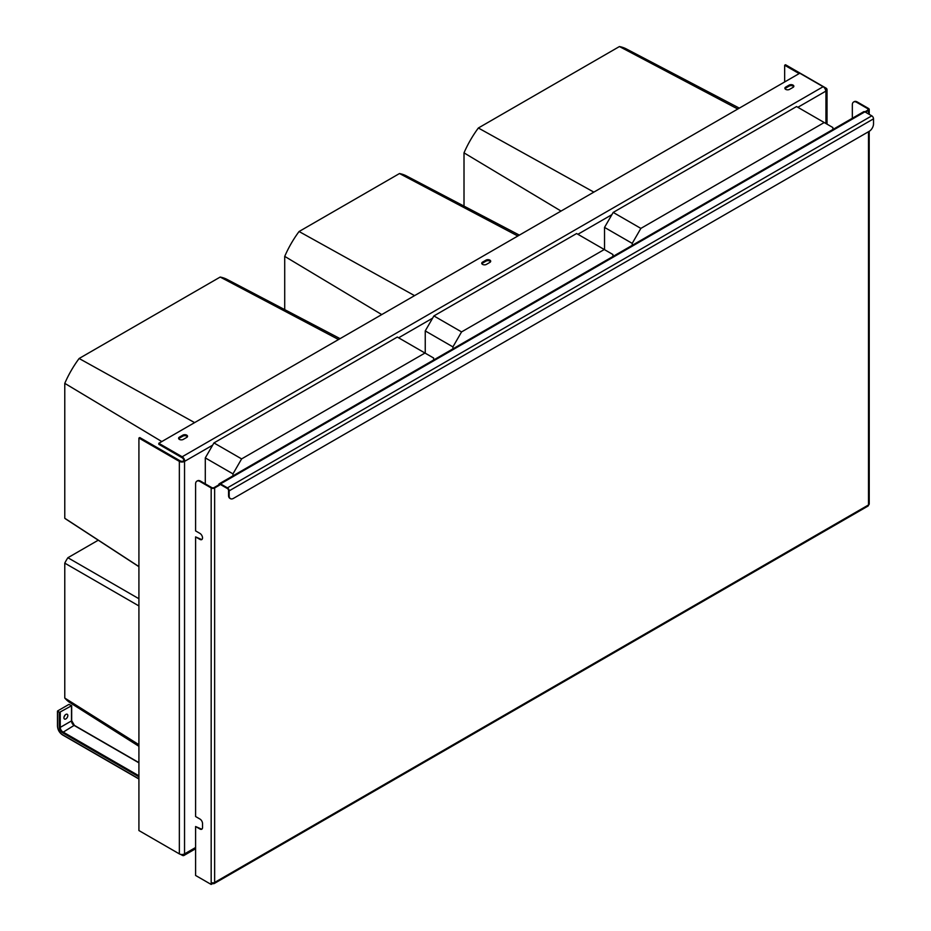 <?xml version="1.0" encoding="UTF-8"?>
<svg xmlns="http://www.w3.org/2000/svg" width="931" height="931" viewBox="0 0 931 931"><rect width="100%" height="100%" fill="white"/><g stroke="black" fill="none" stroke-linecap="round" stroke-linejoin="round"><path stroke-width="1.4" d="M561.044 211.069L464.01 152.859A73.561 42.465 -60 0 1 477.871 128.664A73.561 42.465 -60 0 1 478.359 128.001L619.429 46.55A73.561 42.465 -60 0 1 626.435 48.982L739.319 108.136M632.219 245.353L632.219 243.375L640.865 228.398L824.226 122.531L832.873 127.535L832.873 129.502M604.533 249.671L604.533 227.397L613.192 212.419L640.865 228.398M604.533 227.397L632.219 243.375M613.192 212.419L796.552 106.553L824.226 122.531M737.783 109.02L619.429 46.55M593.862 192.123L478.359 128.001M464.01 206.112L464.01 152.847M381.745 314.585L284.723 256.374A73.549 42.465 -60 0 1 298.572 232.18A73.549 42.465 -60 0 1 299.072 231.516L399.492 173.538A73.549 42.465 -60 0 1 406.498 175.971L519.37 235.124M452.92 348.869L452.92 346.891L461.567 331.913L604.277 249.52L612.924 254.512L612.924 256.479M425.246 353.186L425.246 330.912L433.893 315.935L461.567 331.913M425.246 330.912L452.92 346.891M433.893 315.935L576.603 233.541L604.277 249.52M517.845 236.009L399.492 173.538M414.563 295.639L299.072 231.516M284.711 309.627L284.711 256.362M138.917 605.941L64.774 563.139A27.185 15.699 -60 0 1 67.346 558.577A27.185 15.699 -60 0 1 67.893 557.727L98.255 540.201M138.917 746.301L70.384 702.905A73.561 42.465 -60 0 1 65.1 698.436A73.561 42.465 -60 0 1 64.774 698.052L64.774 563.139M138.917 598.738L67.893 557.727M138.917 744.695L64.774 698.052M161.796 441.562L64.774 383.351A73.561 42.465 -60 0 1 78.623 359.168A73.561 42.465 -60 0 1 79.123 358.493L220.193 277.054A73.561 42.465 -60 0 1 227.199 279.486L340.071 338.64M138.917 566.7L65.833 519.067A27.185 15.699 -60 0 1 65.228 518.648A27.185 15.699 -60 0 1 64.774 518.264L64.774 383.351M205.297 483.864L205.297 457.901L213.944 442.923L241.618 458.902L424.978 353.035L433.637 358.028L433.637 359.994M241.618 458.902L232.971 473.879L232.971 475.846M213.944 442.923L397.304 337.057L424.978 353.035M205.297 457.901L232.971 473.879M338.547 339.524L220.193 277.054M194.614 422.616L79.123 358.493M138.917 566.583L64.774 518.264M182.662 854.472A2.444 1.408 -120 0 0 183.384 854.39A2.444 1.408 -120 0 0 183.488 854.309M180.602 854.367L182.162 855.263A3.666 2.118 -120 0 0 183.989 855.449A3.666 2.118 -120 0 0 184.757 853.762L184.536 853.89A3.666 2.118 180 0 1 179.346 853.89L138.917 830.545L138.917 438.047L179.346 461.392A3.666 2.118 0 0 0 184.536 461.392L183.884 460.775A2.444 1.408 -120 0 0 182.162 457.773L158.805 444.296L158.805 443.296L799.787 73.223L823.144 86.711A3.666 2.118 60 0 1 825.739 91.203L825.948 91.075A3.666 2.118 0 0 0 827.031 89.574A3.666 2.118 0 0 0 825.948 88.084L785.52 64.739L784.658 65.24L784.658 81.963M138.917 438.047L139.778 437.547L180.218 460.892A2.444 1.408 0 0 0 183.675 460.892L183.884 460.775M212.652 445.169L184.757 461.276A3.666 2.118 -120 0 0 182.162 456.772L158.805 443.296M793.712 86.734A2.746 1.594 0 0 0 789.151 86.106L789.151 85.105L785.694 87.107A2.746 1.594 0 0 0 784.891 88.236A2.746 1.594 0 0 0 786.59 89.702A2.746 1.594 0 0 0 789.581 89.353L793.049 87.363A2.746 1.594 0 0 0 793.852 86.234A2.746 1.594 0 0 0 792.153 84.768A2.746 1.594 0 0 0 789.151 85.105M785.031 88.736A2.746 1.594 0 0 1 785.694 88.108L789.151 86.106M490.556 261.751A2.746 1.594 0 0 0 486.005 261.134L486.005 260.133L482.537 262.135A2.746 1.594 0 0 0 481.734 263.252A2.746 1.594 0 0 0 483.433 264.718A2.746 1.594 0 0 0 486.436 264.381L489.892 262.379A2.746 1.594 0 0 0 490.695 261.262A2.746 1.594 0 0 0 488.996 259.784A2.746 1.594 0 0 0 486.005 260.133M481.874 263.752A2.746 1.594 0 0 1 482.537 263.124L486.005 261.134M187.41 436.779A2.746 1.594 0 0 0 182.848 436.15L182.848 435.149L179.392 437.151A2.746 1.594 0 0 0 178.589 438.28A2.746 1.594 0 0 0 180.288 439.746A2.746 1.594 0 0 0 183.279 439.397L186.747 437.407A2.746 1.594 0 0 0 187.55 436.278A2.746 1.594 0 0 0 185.851 434.812A2.746 1.594 0 0 0 182.848 435.149M178.729 438.78A2.746 1.594 0 0 1 179.392 438.152L182.848 436.15M825.599 90.144A2.444 1.408 0 0 0 825.809 89.574A2.444 1.408 0 0 0 825.087 88.585L824.854 88.445M799.147 73.596L784.658 65.24M59.386 712.424L57.652 710.923L68.894 704.43L71.675 705.686L59.386 712.424L59.386 727.402A4.283 2.467 -120 0 0 62.412 732.65L138.917 776.815M67.823 715.543A2.746 1.594 120 0 0 67.253 714.286A2.746 1.594 120 0 0 65.123 715.02A2.746 1.594 120 0 0 63.925 717.789A2.746 1.594 120 0 0 64.495 719.046A2.746 1.594 120 0 0 66.613 718.313A2.746 1.594 120 0 0 67.823 715.543M64.111 716.719A2.746 1.594 120 0 0 65.03 715.124M869.193 131.329L233.495 498.353A6.121 3.526 -60 0 1 230.434 498.655A6.121 3.526 -60 0 1 229.166 495.851L229.166 490.858A2.444 1.408 60 0 0 227.432 487.856L220.519 483.864A2.444 1.408 60 0 0 219.297 483.748L863.654 111.732A2.444 1.408 60 0 1 864.876 111.848L871.788 115.84A2.444 1.408 60 0 1 873.522 118.842L873.522 123.835A6.121 3.526 -60 0 1 869.193 131.329L869.228 503.95A2.444 1.408 0 0 1 868.507 504.939L868.507 131.725M230.143 498.446A6.121 3.526 -60 0 1 229.829 498.306A6.121 3.526 -60 0 1 228.561 495.501L229.166 495.851M211.779 882.704L211.779 884.101L212.908 883.449A2.444 1.408 -120 0 0 214.13 883.577A2.444 1.408 -120 0 0 214.642 882.448A2.444 1.408 0 0 1 211.174 882.448L211.174 884.45L195.603 875.466L195.603 826.53L199.932 829.021A3.666 2.118 -120 0 0 201.771 829.207A3.666 2.118 -120 0 0 202.527 827.519L202.527 823.528A3.666 2.118 -120 0 0 199.932 819.036L195.603 816.534L195.603 536.896L199.932 539.398A3.666 2.118 -120 0 0 201.771 539.573A3.666 2.118 -120 0 0 202.33 536.64A3.666 2.118 -120 0 0 199.932 533.405L195.603 530.903L195.603 483.969A6.121 3.526 -120 0 1 196.872 481.164A6.121 3.526 -120 0 1 199.932 481.467L211.174 487.96A2.444 1.408 0 0 0 214.642 487.96L219.39 485.214A1.594 0.919 60 0 1 219.728 484.481A1.594 0.919 60 0 1 220.519 484.562L227.432 488.566A1.594 0.919 60 0 1 228.561 490.509L228.561 495.501M220.519 483.864L867.901 110.102A1.594 0.919 0 0 0 868.367 109.451A1.594 0.919 0 0 0 867.901 108.799L856.66 102.317A6.121 3.526 60 0 0 853.599 102.014A6.121 3.526 60 0 0 852.331 104.807L852.331 118.26M865.481 112.197L868.507 110.452A2.444 1.408 0 0 0 869.228 109.451A2.444 1.408 0 0 0 868.507 108.45L857.265 101.968L856.66 102.317M853.913 101.863A6.121 3.526 60 0 1 854.204 101.665A6.121 3.526 60 0 1 857.265 101.968M211.174 884.45L212.722 882.867M220.519 484.562L218.785 484.865A2.444 1.408 60 0 1 219.297 483.748M214.13 883.577L867.995 506.068A2.444 1.408 -120 0 0 868.507 504.939L214.642 882.448L214.642 487.96M212.908 883.449L212.908 882.867M213.141 882.856A1.594 0.919 -120 0 0 213.699 882.832A1.594 0.919 -120 0 0 213.781 882.774M199.932 481.467L200.537 481.118L211.779 487.611A1.594 0.919 0 0 0 214.037 487.611L218.785 484.865M200.537 481.118A6.121 3.526 -120 0 0 197.477 480.815A6.121 3.526 -120 0 0 197.197 481.013M195.603 826.53L200.537 828.671A3.666 2.118 -120 0 0 202.05 828.986M195.603 536.896L200.537 539.049A3.666 2.118 -120 0 0 202.05 539.363M825.948 91.075L825.948 123.532M398.608 337.802L432.589 318.181M577.895 234.286L611.888 214.665M797.844 107.309L825.739 91.203M184.536 461.392L184.536 853.89M184.757 853.762L195.603 847.501M179.346 461.392L179.346 853.89M182.162 456.772L823.144 86.711M179.392 438.152L179.392 437.151M482.537 263.124L482.537 262.135M785.694 88.108L785.694 87.107M57.652 711.424L57.652 725.901M57.652 726.401A6.726 3.887 -120 0 0 62.412 734.64L138.917 778.816M60.247 712.424L60.247 727.402L59.386 727.402M71.489 705.931L71.489 720.908L60.247 727.402A3.666 2.118 -120 0 0 62.843 731.894L138.917 775.814M71.489 720.408L71.489 720.908A4.283 2.467 -120 0 0 74.119 725.389M71.489 720.908A3.666 2.118 -120 0 0 74.084 725.412L62.412 732.65M74.527 725.656L138.917 762.838M873.522 118.842L229.166 490.858M871.788 115.84L227.432 487.856M867.901 110.102L867.901 108.799M868.507 113.943L868.507 110.452M211.174 882.448L211.174 487.96M199.932 829.021L200.537 828.671M199.932 539.398L200.537 539.049M183.989 855.449L195.603 848.735M827.031 124.16L827.031 89.574M138.917 779.014L62.54 734.92C59.456 732.813 57.769 729.892 57.478 726.157L57.478 711.179M138.917 762.629L74.399 725.377L71.675 720.664L71.675 705.686M229.829 498.306L230.434 498.655M854.204 101.665L853.599 102.014M869.228 109.451L869.228 114.362M196.872 481.164L197.477 480.815"/></g></svg>
